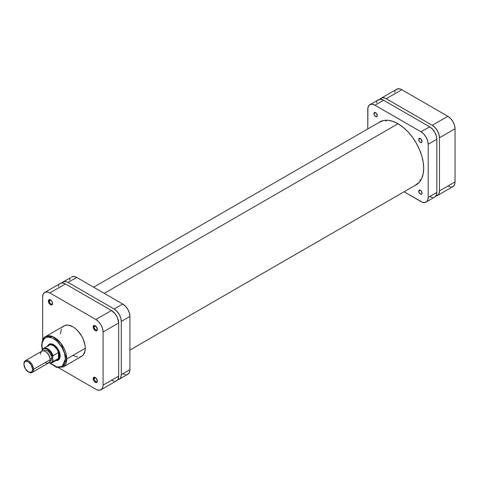 <?xml version="1.0" encoding="UTF-8"?>
<svg xmlns="http://www.w3.org/2000/svg" width="479" height="479" viewBox="0 0 479 479"><rect width="100%" height="100%" fill="white"/><g stroke="black" fill="none" stroke-linecap="round" stroke-linejoin="round"><path stroke-width="0.72" d="M447.859 186.068L450.607 187.026M451.853 186.978L453.841 185.828L454.912 183.457L455.05 181.912L455.05 128.755L454.505 125.264L452.942 121.666L450.607 118.523L447.859 116.301L401.821 89.723L400.42 89.07L397.827 88.813L395.84 89.956M395.175 91.01L394.768 92.333M381.152 98.213L396.738 89.214A10.173 5.874 -120 0 1 401.821 89.723L386.236 98.716L432.274 125.294L447.859 116.301L401.821 89.723L386.236 98.716A10.173 5.874 60 0 0 381.152 98.213A10.173 5.874 60 0 0 380.009 99.279L382.242 97.812L384.835 98.069L386.236 98.716L432.274 125.294L435.028 127.516L437.357 130.665L438.92 134.258L439.465 137.754L439.465 190.911L438.92 193.773L438.255 194.827L435.866 196.031A10.173 5.874 60 0 0 437.357 195.57L452.942 186.571A10.173 5.874 -120 0 0 455.05 181.912L455.05 128.755L439.465 137.754L439.465 190.911L455.05 181.912L439.465 190.911A10.173 5.874 60 0 1 437.357 195.57M439.465 137.754L455.05 128.755A10.173 5.874 -120 0 0 447.859 116.301L432.274 125.294A10.173 5.874 60 0 1 439.465 137.754M398.031 123.744L104.272 293.346L398.031 123.744M385.846 121.253L386.415 120.217M420.933 180.008L419.754 179.984M95.513 377.65A2.269 1.311 -120 0 0 94.129 378.691L93.171 378.691A2.952 1.7 60 0 1 95.255 377.488A2.952 1.7 60 0 1 97.345 381.098L96.057 378.129L94.459 377.207L93.525 377.554L93.327 379.703L94.459 381.661L96.417 382.565L96.992 382.236L97.345 381.098A2.952 1.7 60 0 1 95.255 382.302A2.952 1.7 60 0 1 93.171 378.691L94.129 378.691A2.269 1.311 60 0 1 94.603 377.65A2.269 1.311 60 0 1 95.513 377.65M95.513 325.936A2.269 1.311 -120 0 0 94.129 326.971L93.171 326.971A2.952 1.7 60 0 1 95.255 325.768A2.952 1.7 60 0 1 97.345 329.378L96.057 326.415L94.848 325.576L93.525 325.84L93.327 327.983L94.848 330.306L96.417 330.851L96.992 330.516L97.345 329.378A2.952 1.7 60 0 1 95.255 330.588A2.952 1.7 60 0 1 93.171 326.971L94.129 326.971A2.269 1.311 60 0 1 94.603 325.93A2.269 1.311 60 0 1 95.513 325.936M50.726 300.076A2.269 1.311 -120 0 0 49.343 301.111L48.385 301.111A2.952 1.7 60 0 1 50.469 299.908A2.952 1.7 60 0 1 52.552 303.524L52.205 301.98L50.876 300.189L49.672 299.632L48.732 299.98L48.541 302.129L50.061 304.446L51.624 304.991L52.205 304.656L52.552 303.524A2.952 1.7 60 0 1 50.469 304.728A2.952 1.7 60 0 1 48.385 301.111L49.343 301.111A2.269 1.311 60 0 1 49.81 300.076A2.269 1.311 60 0 1 50.726 300.076M49.924 344.563A8.478 4.892 60 0 1 53.923 344.85A8.478 4.892 -120 0 0 49.523 344.838M47.601 346.095A9.155 5.287 60 0 1 53.684 344.706A9.155 5.287 60 0 1 60.156 355.915L59.067 351.137L57.276 348.041L54.941 345.581L52.421 344.12L50.085 343.886L48.301 344.922L47.601 346.095M79.759 357.017L81.646 356.316A17.567 10.143 -120 0 0 85.28 348.275L66.82 358.933A17.567 10.143 60 0 1 63.18 366.974L66.82 358.933A1.018 0.587 180 0 1 65.383 358.933L62.138 366.399L56.917 367.034L50.349 363.208M42.463 349.55L41.978 345.425A1.018 0.587 180 0 1 41.685 345.012A1.018 0.587 180 0 1 41.978 344.593A17.567 10.143 60 0 1 45.619 336.551A17.567 10.143 60 0 1 59.151 341.258A17.567 10.143 60 0 1 66.82 358.933L85.28 348.275L85.046 345.341L83.19 339.102L81.646 336.036L77.616 330.6L75.287 328.438L72.862 326.762L68.108 325.115L65.964 325.199L64.078 325.894L62.533 327.175M50.9 300.213L49.343 301.111L50.9 300.213M95.692 326.073L94.129 326.971L95.692 326.073M95.692 377.787L94.129 378.691L95.692 377.787M44.757 292.429A10.173 5.874 60 0 1 49.846 292.932L65.431 283.933L111.463 310.512L95.878 319.511L49.846 292.932L65.431 283.933A10.173 5.874 -120 0 0 60.342 283.43L44.757 292.429A10.173 5.874 60 0 0 42.649 297.088L42.649 339.958L42.649 297.088L43.2 294.226L43.864 293.172L45.846 292.022L48.439 292.28L49.846 292.932L95.878 319.511L98.632 321.732L100.967 324.882L102.524 328.474L103.075 331.971L103.075 385.128L102.937 386.667L101.859 389.044L99.877 390.187L97.285 389.93L95.878 389.277L58.749 367.842L95.878 389.277A10.173 5.874 60 0 0 100.967 389.786A10.173 5.874 60 0 0 103.075 385.128L103.075 331.971L118.66 322.972L117.445 317.655L115.463 314.218L111.463 310.512L65.431 283.933L62.677 282.975L60.342 283.43L59.45 284.173M61.39 328.995L60.444 333.935M72.862 355.448L77.616 357.1M50.02 363.202L56.857 367.459L63.18 366.974L81.646 356.316L83.19 355.035L85.046 350.939L85.28 348.275A17.567 10.143 -120 0 0 77.616 330.6A17.567 10.143 -120 0 0 64.078 325.894L45.619 336.551L52.9 336.659L61.102 343.557L66.82 358.933A1.018 0.587 0 0 1 65.383 358.933L64.881 362.567L64 364.507L61.953 366.513L60.18 367.165L58.157 367.249L54.828 366.285L50.283 363.148M42.481 349.64L41.978 345.425L42.206 342.916L43.954 339.06L46.259 337.45L48.163 337.078L52.534 338.072L57.079 341.21L61.953 347.401L64.491 353.251L65.383 358.933C65.851 355.256 62.342 343.856 53.684 338.671C45.02 333.851 41.511 341.204 41.978 345.425A1.018 0.587 0 0 1 41.685 345.012L42.17 351.017L42.954 349.442L44.182 348.73L45.733 348.706L47.445 349.383L50.714 352.496L52.72 356.873L53.055 355.646L58.474 352.52A8.305 4.796 60 0 1 59.079 355.849A8.305 4.796 60 0 1 58.474 358.49A8.305 4.796 60 0 1 55.786 360.04M55.911 360.483L57.276 360.471L59.067 359.442L60.156 355.915A9.155 5.287 60 0 1 55.911 360.483M57.959 359.454A8.478 4.892 -120 0 0 60.15 355.634A8.478 4.892 60 0 1 58.396 359.244M111.463 380.284L114.218 381.236M115.463 381.188L117.445 380.045L118.109 378.991L118.66 376.129L118.66 322.972L118.66 376.129L103.075 385.128L118.66 376.129A10.173 5.874 -120 0 1 116.553 380.787L100.967 389.786M58.785 285.227L58.372 286.55M111.463 310.512L95.878 319.511A10.173 5.874 60 0 1 103.075 331.971L118.66 322.972A10.173 5.874 -120 0 0 111.463 310.512M97.327 380.793A2.269 1.311 60 0 1 96.872 381.583A2.269 1.311 60 0 1 95.123 380.979A2.269 1.311 60 0 1 94.129 378.691A2.269 1.311 -120 0 0 95.626 381.404A2.269 1.311 -120 0 0 97.327 380.793M97.327 329.079A2.269 1.311 60 0 1 96.872 329.869A2.269 1.311 60 0 1 95.123 329.259A2.269 1.311 60 0 1 94.129 326.971A2.269 1.311 -120 0 0 95.626 329.684A2.269 1.311 -120 0 0 97.327 329.079M52.54 303.219A2.269 1.311 60 0 1 52.085 304.009A2.269 1.311 60 0 1 50.331 303.399A2.269 1.311 60 0 1 49.343 301.111A2.269 1.311 -120 0 0 50.834 303.83A2.269 1.311 -120 0 0 52.54 303.219M49.846 361.31L50.499 361.064A6.101 3.527 -120 0 0 51.762 358.274L50.085 359.238L50.085 359.795A6.784 3.916 60 0 1 45.289 362.561M28.267 371.836L25.213 368.614L23.95 364.363L24.279 362.645L25.213 361.567L26.614 361.298L28.267 361.873L31.315 365.094L32.584 369.345L32.255 371.063L31.315 372.141L28.746 372.111A6.784 3.916 -120 0 0 33.542 369.345L32.584 369.345A6.101 3.527 60 0 1 28.267 371.836A6.101 3.527 60 0 1 23.95 364.363L23.95 363.806A6.784 3.916 60 0 1 25.357 360.705A6.784 3.916 60 0 1 30.578 362.519A6.784 3.916 60 0 1 33.542 369.345A6.784 3.916 60 0 1 32.135 372.452A6.784 3.916 60 0 1 28.501 371.967M32.135 372.452L48.678 362.896A6.784 3.916 -120 0 0 50.085 359.795L33.542 369.345L50.085 359.795A6.784 3.916 -120 0 0 47.122 352.969A6.784 3.916 -120 0 0 41.901 351.155L25.357 360.705M59.318 355.849L59.318 355.849A8.478 4.892 60 0 1 57.558 359.729A8.478 4.892 60 0 1 56.63 360.07A8.478 4.892 -120 0 0 59.318 355.849L60.138 355.376L59.318 355.849A8.478 4.892 -120 0 0 55.049 346.76A8.478 4.892 -120 0 0 48.325 345.682A8.478 4.892 60 0 1 49.086 345.048A8.478 4.892 60 0 1 55.618 347.317A8.478 4.892 60 0 1 59.318 355.849M47.924 346.425A8.305 4.796 60 0 1 53.199 345.676A8.305 4.796 60 0 1 58.474 352.52A8.305 4.796 -120 0 0 49.05 345.263L43.631 348.389A8.305 4.796 60 0 1 53.055 355.646L58.474 352.52L58.474 358.49L53.055 361.615A8.305 4.796 60 0 1 51.936 362.783L57.354 359.651A8.305 4.796 -120 0 0 58.474 358.49L59.079 355.849L58.474 352.52L58.474 358.49L52.941 361.627L52.72 356.873L52.72 360.777L51.936 362.112L49.972 362.932L48.319 362.597M42.392 349.682L42.17 350.784A7.832 4.521 60 0 1 47.445 349.383A7.832 4.521 60 0 1 52.72 356.873L53.055 355.646A8.305 4.796 -120 0 0 43.817 348.293A8.305 4.796 -120 0 0 42.505 349.556A8.305 4.796 60 0 1 43.631 348.389L42.362 349.724M45.535 351.64A6.101 3.527 60 0 1 50.085 359.238L51.762 358.274A6.101 3.527 -120 0 0 49.098 352.131A6.101 3.527 -120 0 0 44.397 350.496L43.858 350.939M49.816 361.459L51.037 360.621L51.678 359.196L51.678 357.25L50.499 354.017L48.289 351.376L46.607 350.406L45.05 350.251L43.715 350.885M51.744 362.878A8.305 4.796 -120 0 0 53.055 361.615L52.72 360.777A7.832 4.521 60 0 1 48.864 362.783M33.542 369.345A6.784 3.916 -120 0 0 28.746 361.04A6.784 3.916 -120 0 0 23.95 363.806L23.95 364.363A6.101 3.527 60 0 1 28.267 361.873A6.101 3.527 60 0 1 32.584 369.345L33.542 369.345M40.493 354.256A6.784 3.916 60 0 1 45.289 351.49A6.784 3.916 60 0 1 50.085 359.795L50.085 359.238A6.101 3.527 -120 0 0 45.768 351.766L45.289 351.49M70.718 277.664L62.983 281.909A10.173 5.874 60 0 0 61.839 282.969L64.072 281.502L66.665 281.76L68.066 282.412L114.104 308.991L116.852 311.212L119.187 314.362L120.75 317.954L121.295 321.451L121.295 374.608L120.75 377.47L120.085 378.518L117.696 379.721A10.173 5.874 60 0 0 119.187 379.26A10.173 5.874 60 0 0 121.295 374.608L121.295 321.451L129.929 316.463L129.929 369.62L129.791 371.165L128.713 373.536L126.731 374.686M69.647 280.041L70.054 278.718M62.983 281.909A10.173 5.874 60 0 1 68.066 282.412L76.7 277.431L122.732 304.009L114.104 308.991L68.066 282.412L76.7 277.431A10.173 5.874 -120 0 0 71.611 276.928L73.946 276.473L76.7 277.431L122.732 304.009L125.486 306.231L127.821 309.374L129.378 312.973L129.929 316.463L129.929 369.62L121.295 374.608L129.929 369.62A10.173 5.874 -120 0 1 127.821 374.279L119.187 379.26M125.486 374.734L122.732 373.776M122.732 304.009L114.104 308.991A10.173 5.874 60 0 1 121.295 321.451L129.929 316.463A10.173 5.874 -120 0 0 122.732 304.009M418.7 139.497A2.371 1.371 60 0 1 419.191 138.413A2.371 1.371 60 0 1 421.023 139.048A2.371 1.371 60 0 1 422.059 141.437L421.31 142.616L419.736 141.886L418.832 140.317L418.981 138.587L420.382 138.533L418.7 139.497L420.382 138.533L421.023 139.048L422.059 141.437A2.371 1.371 60 0 1 421.568 142.526A2.371 1.371 60 0 1 419.736 141.886A2.371 1.371 60 0 1 418.7 139.497M373.913 113.643A2.371 1.371 60 0 1 374.404 112.553A2.371 1.371 60 0 1 376.237 113.188A2.371 1.371 60 0 1 377.272 115.577L376.524 116.762L374.949 116.032L373.943 114.038L374.195 112.727L375.59 112.673L373.913 113.643L375.59 112.673L376.237 113.188L377.272 115.577A2.371 1.371 60 0 1 376.775 116.666A2.371 1.371 60 0 1 374.949 116.032A2.371 1.371 60 0 1 373.913 113.643M418.7 191.217A2.371 1.371 60 0 1 419.191 190.133A2.371 1.371 60 0 1 421.023 190.768A2.371 1.371 60 0 1 422.059 193.157L421.31 194.336L419.736 193.606L418.736 191.612L418.981 190.301L420.382 190.247L418.7 191.217L420.382 190.247L421.023 190.768L422.059 193.157A2.371 1.371 60 0 1 421.568 194.24A2.371 1.371 60 0 1 419.736 193.606A2.371 1.371 60 0 1 418.7 191.217M378.733 122.618A36.35 20.986 60 0 1 379.811 121.917A36.35 20.986 60 0 1 407.821 131.659A36.35 20.986 60 0 1 423.687 168.237A36.35 20.986 60 0 1 416.161 184.876A36.35 20.986 60 0 1 415.018 185.457L419.359 182.224L421.73 178.463L423.196 173.745L423.687 168.237L423.196 162.159L421.73 155.753L419.359 149.25L416.161 142.904L412.263 136.964L407.821 131.659L403.001 127.186L397.983 123.72L392.972 121.397L388.152 120.301L383.703 120.474L378.733 122.618M429.633 196.588L432.387 197.546M433.633 197.498L434.722 197.091L436.279 195.3L436.83 192.432L436.83 139.275L436.279 135.785L434.722 132.186L432.387 129.043L429.633 126.821L383.601 100.243L382.194 99.59L379.602 99.333L377.62 100.482M376.955 101.53L376.542 102.853M426.088 202.072L434.722 197.091A10.173 5.874 -120 0 0 436.83 192.432L428.196 197.42L428.196 144.263L436.83 139.275L436.83 192.432L428.196 197.42A10.173 5.874 60 0 1 426.088 202.072A10.173 5.874 60 0 1 421.005 201.569L404.054 191.786L422.406 202.222L424.999 202.479L426.987 201.336L427.651 200.282L428.196 197.42L428.196 144.263L427.651 140.766L426.088 137.174L423.753 134.024L421.005 131.803L374.967 105.224L372.213 104.266L370.974 104.314L368.986 105.464L367.914 107.835L367.776 128.947L367.776 109.38A10.173 5.874 60 0 1 369.884 104.721A10.173 5.874 60 0 1 374.967 105.224L383.601 100.243L429.633 126.821L421.005 131.803L374.967 105.224L383.601 100.243A10.173 5.874 -120 0 0 378.512 99.74L369.884 104.721M428.196 144.263L436.83 139.275A10.173 5.874 -120 0 0 429.633 126.821L421.005 131.803A10.173 5.874 60 0 1 428.196 144.263M129.929 350.053L417.239 184.176M93.645 287.214L380.955 121.337M95.734 326.043L95.255 325.768M41.685 345.012C42.254 339.958 43.565 337.138 45.619 336.551M48.654 362.914L51.936 362.783"/></g></svg>
